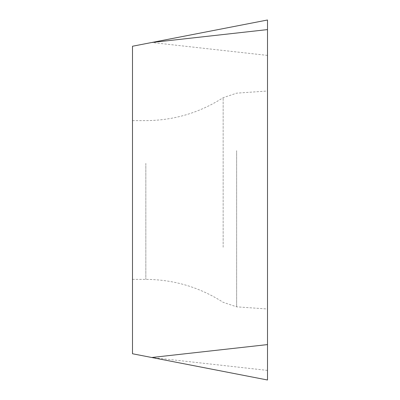 <?xml version="1.0" encoding="UTF-8"?>
<svg xmlns="http://www.w3.org/2000/svg" width="400" height="400" viewBox="0 0 400 400"><rect width="100%" height="100%" fill="white"/><g stroke="black" fill="none" stroke-linecap="round" stroke-linejoin="round"><path stroke-width="0.3" stroke-dasharray="2 1.5" d="M132.5 163.35L132.5 279.37L132.5 163.35M151.75 42.5L132.5 46.24L132.5 353.76L267.5 380L267.5 20L151.75 42.5L267.5 55.405M267.5 149.67L267.5 308.995L267.5 149.67M267.5 344.595L267.5 29.595M267.5 370.405L151.75 357.5M236.635 150.67L236.635 306.835L236.635 150.67M223.15 247.245L223.15 97.685L223.15 247.245M145.835 163.35L145.835 279.37L145.835 163.35M132.5 279.37L145.835 279.37C173.825 279.54 199.6 287.19 223.15 302.315L236.635 306.835L267.5 308.995M132.5 120.63L145.835 120.63C173.825 120.46 199.6 112.81 223.15 97.685L236.635 93.165L267.5 91.005"/><path stroke-width="0.6" d="M151.75 357.5L132.5 353.76L132.5 46.24L267.5 20L267.5 380L151.75 357.5L267.5 344.595M267.5 20L267.5 380L267.5 20L267.5 29.595L151.75 42.5"/></g></svg>
